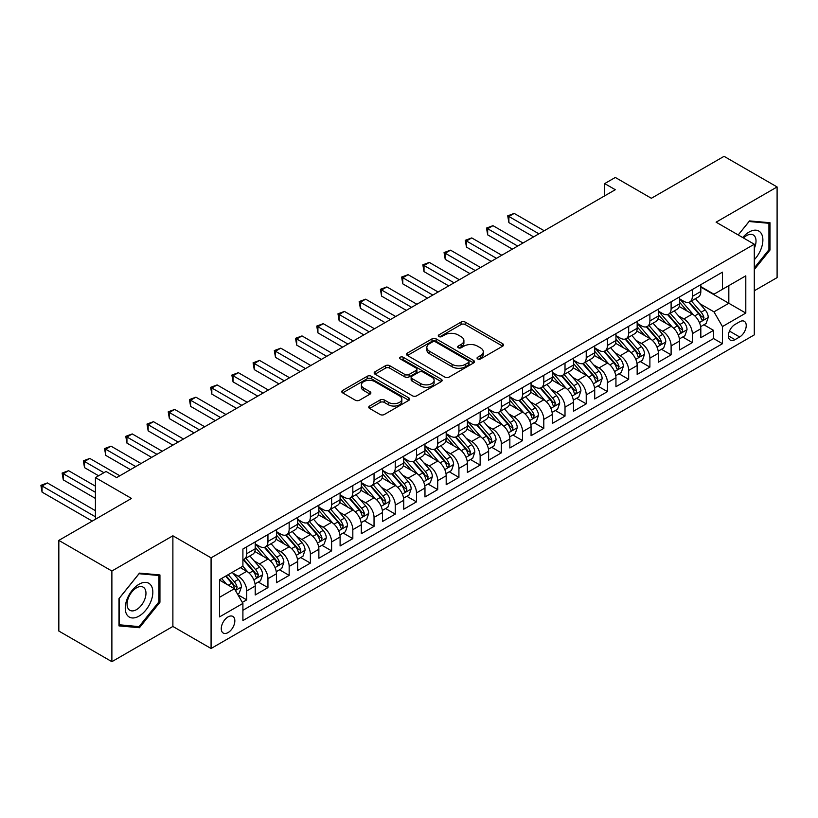 <?xml version="1.0" encoding="UTF-8"?>
<svg xmlns="http://www.w3.org/2000/svg" width="818" height="818" viewBox="0 0 818 818"><rect width="100%" height="100%" fill="white"/><g stroke="black" fill="none" stroke-linecap="round" stroke-linejoin="round"><path stroke-width="1.23" d="M477.651 358.928A2.065 1.186 0 0 0 480.565 358.928L502.692 346.157A2.945 1.697 0 0 0 503.561 344.951A2.945 1.697 0 0 0 502.692 343.744L465.207 322.098A2.945 1.697 0 0 0 461.045 322.098L438.908 334.879A2.065 1.186 0 0 0 438.305 335.717A2.065 1.186 0 0 0 438.908 336.566A2.065 1.186 0 0 0 441.822 336.566L444.685 334.91A9.427 5.44 0 0 1 458.019 334.91L461.147 336.709A9.427 5.44 0 0 1 463.908 340.564A9.427 5.44 0 0 1 461.147 344.409L458.284 346.065A2.065 1.186 0 0 0 457.681 346.904A2.065 1.186 0 0 0 458.284 347.742A2.065 1.186 0 0 0 461.199 347.742L464.062 346.096A9.427 5.44 0 0 1 477.395 346.096L480.514 347.895A9.427 5.44 0 0 1 483.274 351.74A9.427 5.44 0 0 1 480.514 355.595L477.651 357.241A2.065 1.186 0 0 0 477.047 358.09A2.065 1.186 0 0 0 477.651 358.928L477.651 357.241M228.058 632.58A9.601 5.542 120 0 0 234.326 624.114A9.601 5.542 120 0 0 232.854 616.424A9.601 5.542 120 0 0 228.058 616.895A9.601 5.542 120 0 0 221.78 625.361A9.601 5.542 120 0 0 223.253 633.05A9.601 5.542 120 0 0 228.058 632.58M369.603 406.035A2.945 1.697 0 0 0 368.744 407.241A2.945 1.697 0 0 0 369.603 408.438L380.125 414.511A2.945 1.697 0 0 0 384.286 414.511L408.867 400.329A2.945 1.697 0 0 0 409.726 399.123A2.945 1.697 0 0 0 408.867 397.916L371.372 376.28A2.945 1.697 0 0 0 367.21 376.28L342.63 390.462A2.945 1.697 0 0 0 341.771 391.669A2.945 1.697 0 0 0 342.63 392.865L355.339 400.206A2.945 1.697 0 0 0 359.501 400.206L370.022 394.133A2.945 1.697 0 0 0 370.881 392.926A2.945 1.697 0 0 0 370.022 391.73L363.724 388.09A7.883 4.55 0 0 1 361.413 384.869A7.883 4.55 0 0 1 366.28 380.667A7.883 4.55 0 0 1 374.869 381.658L399.542 395.902A7.883 4.55 0 0 1 401.853 399.123A7.883 4.55 0 0 1 396.986 403.325A7.883 4.55 0 0 1 388.407 402.344L384.286 399.961A2.945 1.697 0 0 0 380.125 399.961L369.603 406.035L369.603 408.438M754.288 290.779L777.1 277.609L777.1 186.954L724.053 156.33L651.373 198.283L615.3 177.455L604.696 183.59L615.3 189.715L116.657 477.6L106.043 471.475L95.43 477.6L95.43 519.256M111.882 571.015L111.882 661.67L172.884 626.455L172.884 535.79L111.882 571.015L58.835 540.391L131.504 498.428L95.43 477.6M172.884 535.79L211.075 557.845L754.288 244.224L754.288 334.879L211.075 648.5L211.075 557.845M777.1 186.954L716.098 222.179L754.288 244.224M444.9 377.118A2.945 1.697 0 0 0 449.062 377.118L473.642 362.926A2.945 1.697 0 0 0 474.501 361.73A2.945 1.697 0 0 0 473.642 360.523L436.147 338.877A2.945 1.697 0 0 0 431.986 338.877L407.405 353.069A2.945 1.697 0 0 0 406.546 354.266A2.945 1.697 0 0 0 407.405 355.472L444.9 377.118M401.045 359.378A2.065 1.186 0 0 1 403.141 359.664L403.141 357.221L441.25 379.225A2.945 1.697 0 0 1 442.119 380.421A2.945 1.697 0 0 1 441.25 381.628L416.679 395.82A2.945 1.697 0 0 1 412.507 395.82L375.022 374.174L375.022 371.771A2.945 1.697 0 0 0 374.153 372.967A2.945 1.697 0 0 0 375.022 374.174M375.022 371.771L385.534 365.697A2.945 1.697 0 0 1 389.705 365.697L404.91 374.47A2.945 1.697 0 0 0 409.072 374.47L416.055 370.442A2.945 1.697 0 0 0 416.914 369.245A2.945 1.697 0 0 0 416.055 368.039L400.227 358.897A2.065 1.186 0 0 1 399.613 358.059A2.065 1.186 0 0 1 400.892 356.955A2.065 1.186 0 0 1 403.141 357.221M111.882 661.67L58.835 631.046L58.835 540.391M242.322 602.406L246.729 599.87L237.926 594.788M232.915 573.152L238.242 576.22A12.004 6.933 60 0 1 246.729 590.923L255.216 586.025L255.216 594.972L267.946 587.621L258.294 582.038M254.132 560.892L259.459 563.97A12.004 6.933 60 0 1 267.946 578.674L276.433 573.776L276.433 582.713L289.163 575.371L279.511 569.788M275.349 548.643L280.676 551.721A12.004 6.933 60 0 1 289.163 566.424L297.65 561.526L297.65 570.463L310.38 563.111L300.727 557.539M296.566 536.393L301.893 539.471A12.004 6.933 60 0 1 310.38 554.175L318.867 549.277L318.867 558.213L331.607 550.862L321.944 545.289M317.783 524.144L323.12 527.221A12.004 6.933 60 0 1 331.607 541.925L340.094 537.017L340.094 545.964L352.824 538.612L343.171 533.039M339.01 511.894L344.337 514.972A12.004 6.933 60 0 1 352.824 529.675L361.311 524.767L361.311 533.714L374.041 526.363L364.388 520.79M360.227 499.645L365.554 502.722A12.004 6.933 60 0 1 374.041 517.416L382.527 512.518L382.527 521.465L395.258 514.113L385.605 508.54M381.444 487.395L386.771 490.473A12.004 6.933 60 0 1 395.258 505.166L403.744 500.268L403.744 509.215L416.485 501.863L406.822 496.291M402.661 475.146L407.988 478.213A12.004 6.933 60 0 1 416.485 492.917L424.971 488.019L424.971 496.966L437.702 489.614L428.049 484.041M423.888 462.886L429.215 465.963A12.004 6.933 60 0 1 437.702 480.667L446.188 475.769L446.188 484.706L458.918 477.364L449.266 471.781M445.104 450.636L450.432 453.714A12.004 6.933 60 0 1 458.918 468.417L467.405 463.52L467.405 472.456L480.135 465.105L470.483 459.532M466.321 438.387L471.649 441.464A12.004 6.933 60 0 1 480.135 456.168L488.622 451.27L488.622 460.207L501.352 452.855L491.7 447.282M487.538 426.137L492.865 429.215A12.004 6.933 60 0 1 501.352 443.918L509.849 439.01L509.849 447.957L522.579 440.605L512.917 435.033M508.765 413.888L514.093 416.965A12.004 6.933 60 0 1 522.579 431.669L531.066 426.761L531.066 435.708L543.796 428.356L534.144 422.783M529.982 401.638L535.309 404.716A12.004 6.933 60 0 1 543.796 419.409L552.283 414.511L552.283 423.458L565.013 416.106L555.361 410.534M551.199 389.388L556.526 392.466A12.004 6.933 60 0 1 565.013 407.159L573.5 402.262L573.5 411.209L586.23 403.857L576.578 398.284M572.416 377.139L577.743 380.206A12.004 6.933 60 0 1 586.23 394.91L594.717 390.012L594.717 398.959L607.457 391.607L597.794 386.035M593.633 364.879L598.96 367.957A12.004 6.933 60 0 1 607.457 382.66L615.944 377.763L615.944 386.699L628.674 379.358L619.021 373.775M614.86 352.63L620.187 355.707A12.004 6.933 60 0 1 628.674 370.411L637.161 365.513L637.161 374.45L649.891 367.098L640.238 361.525M636.077 340.38L641.404 343.458A12.004 6.933 60 0 1 649.891 358.161L658.378 353.264L658.378 362.2L671.108 354.848L661.455 349.276M657.294 328.13L662.621 331.208A12.004 6.933 60 0 1 671.108 345.912L679.594 341.004L679.594 349.951L692.325 342.599L692.325 333.662A12.004 6.933 -120 0 0 683.838 318.959L678.511 315.881M682.672 337.026L692.325 342.599M255.216 586.025A12.004 6.933 -120 0 0 246.729 571.322L240.359 567.651M276.433 573.776A12.004 6.933 -120 0 0 267.946 559.072L254.827 551.496M297.65 561.526A12.004 6.933 -120 0 0 289.163 546.823L276.044 539.246M318.867 549.277A12.004 6.933 -120 0 0 310.38 534.573L297.261 526.996M340.094 537.017A12.004 6.933 -120 0 0 331.607 522.324L318.478 514.747M361.311 524.767A12.004 6.933 -120 0 0 352.824 510.074L339.695 502.497M382.527 512.518A12.004 6.933 -120 0 0 374.041 497.814L360.922 490.238M403.744 500.268A12.004 6.933 -120 0 0 395.258 485.565L382.139 477.988M424.971 488.019A12.004 6.933 -120 0 0 416.485 473.315L403.356 465.739M446.188 475.769A12.004 6.933 -120 0 0 437.702 461.066L424.573 453.489M467.405 463.52A12.004 6.933 -120 0 0 458.918 448.816L445.8 441.239M488.622 451.27A12.004 6.933 -120 0 0 480.135 436.567L467.017 428.99M509.849 439.01A12.004 6.933 -120 0 0 501.352 424.317L488.234 416.74M531.066 426.761A12.004 6.933 -120 0 0 522.579 412.067L509.45 404.491M552.283 414.511A12.004 6.933 -120 0 0 543.796 399.808L530.667 392.231M573.5 402.262A12.004 6.933 -120 0 0 565.013 387.558L551.894 379.981M594.717 390.012A12.004 6.933 -120 0 0 586.23 375.309L573.111 367.732M615.944 377.763A12.004 6.933 -120 0 0 607.457 363.059L594.328 355.482M637.161 365.513A12.004 6.933 -120 0 0 628.674 350.81L615.545 343.233M658.378 353.264A12.004 6.933 -120 0 0 649.891 338.56L636.772 330.983M679.594 341.004A12.004 6.933 -120 0 0 671.108 326.31L657.989 318.734M739.646 321.771L734.983 324.47A9.305 5.368 120 0 0 728.899 332.67A9.305 5.368 120 0 0 730.331 340.124A9.305 5.368 120 0 0 734.983 339.664L739.646 336.965A9.305 5.368 120 0 0 745.73 328.764A9.305 5.368 120 0 0 744.298 321.31A9.305 5.368 120 0 0 739.646 321.771M219.561 597.293L234.418 588.715L242.905 603.418L242.905 620.576L722.458 343.703L722.458 326.556L713.971 311.852L699.738 303.631M242.905 603.418L219.561 616.895L219.561 579.655L242.905 566.179L242.905 549.021L722.458 272.159L722.458 289.306L745.801 275.83L745.801 313.079L722.458 326.556M255.216 543.878L259.459 546.332A12.004 6.933 60 0 0 265.461 546.925L273.948 542.027A12.004 6.933 -120 0 0 276.433 536.526L276.433 529.665M276.433 531.628L280.676 534.082A12.004 6.933 60 0 0 286.678 534.675L295.165 529.778A12.004 6.933 -120 0 0 297.65 524.277L297.65 517.416M297.65 519.379L301.893 521.833A12.004 6.933 60 0 0 307.895 522.426L316.382 517.528A12.004 6.933 -120 0 0 318.867 512.027L318.867 505.166M318.867 507.129L323.12 509.583A12.004 6.933 60 0 0 329.112 510.176L337.609 505.268A12.004 6.933 -120 0 0 340.094 499.778L340.094 492.917M340.094 494.88L344.337 497.324A12.004 6.933 60 0 0 350.339 497.927L358.826 493.019A12.004 6.933 -120 0 0 361.311 487.528L361.311 480.667M361.311 482.63L365.554 485.074A12.004 6.933 60 0 0 371.556 485.667L380.043 480.769A12.004 6.933 -120 0 0 382.527 475.278L382.527 468.417M382.527 470.381L386.771 472.824A12.004 6.933 60 0 0 392.773 473.417L401.26 468.52A12.004 6.933 -120 0 0 403.744 463.029L403.744 456.168M403.744 458.121L407.988 460.575A12.004 6.933 60 0 0 413.99 461.168L422.477 456.27A12.004 6.933 -120 0 0 424.971 450.779L424.971 443.918M424.971 445.871L429.215 448.325A12.004 6.933 60 0 0 435.217 448.918L443.704 444.021A12.004 6.933 -120 0 0 446.188 438.52L446.188 431.659M446.188 433.622L450.432 436.076A12.004 6.933 60 0 0 456.434 436.669L464.921 431.771A12.004 6.933 -120 0 0 467.405 426.27L467.405 419.409M467.405 421.372L471.649 423.826A12.004 6.933 60 0 0 477.651 424.419L486.137 419.522A12.004 6.933 -120 0 0 488.622 414.02L488.622 407.159M488.622 409.123L492.865 411.577A12.004 6.933 60 0 0 498.868 412.17L507.354 407.262A12.004 6.933 -120 0 0 509.849 401.771L509.849 394.91M509.849 396.873L514.093 399.317A12.004 6.933 60 0 0 520.095 399.92L528.581 395.012A12.004 6.933 -120 0 0 531.066 389.521L531.066 382.66M531.066 384.624L535.309 387.067A12.004 6.933 60 0 0 541.311 387.66L549.798 382.763A12.004 6.933 -120 0 0 552.283 377.272L552.283 370.411M552.283 372.374L556.526 374.818A12.004 6.933 60 0 0 562.528 375.411L571.015 370.513A12.004 6.933 -120 0 0 573.5 365.022L573.5 358.161M573.5 360.114L577.743 362.568A12.004 6.933 60 0 0 583.745 363.161L592.232 358.264A12.004 6.933 -120 0 0 594.717 352.773L594.717 345.912M594.717 347.865L598.96 350.319A12.004 6.933 60 0 0 604.962 350.912L613.459 346.014A12.004 6.933 -120 0 0 615.944 340.513L615.944 333.662M615.944 335.615L620.187 338.069A12.004 6.933 60 0 0 626.189 338.662L634.676 333.764A12.004 6.933 -120 0 0 637.161 328.263L637.161 321.402M637.161 323.366L641.404 325.82A12.004 6.933 60 0 0 647.406 326.413L655.893 321.515A12.004 6.933 -120 0 0 658.378 316.014L658.378 309.153M658.378 311.116L662.621 313.57A12.004 6.933 60 0 0 668.623 314.163L677.11 309.265A12.004 6.933 -120 0 0 679.594 303.764L679.594 296.903M242.905 610.279L713.552 338.56L713.552 330.349L700.821 337.701L700.821 328.754A12.004 6.933 -120 0 0 692.325 314.061L679.206 306.484M679.594 298.867L683.838 301.321A12.004 6.933 -120 0 0 689.84 301.914A12.004 6.933 -120 0 0 692.325 296.413L692.325 289.552M689.84 301.914L698.327 297.006A12.004 6.933 -120 0 0 700.821 291.515L700.821 284.654M246.729 546.823L246.729 553.684A12.004 6.933 60 0 1 244.245 559.175A12.004 6.933 60 0 1 242.905 559.665M244.245 559.175L252.731 554.277A12.004 6.933 -120 0 0 255.216 548.786L255.216 541.925M267.946 534.573L267.946 541.434A12.004 6.933 60 0 1 265.461 546.925M289.163 522.324L289.163 529.185A12.004 6.933 60 0 1 286.678 534.675M310.38 510.064L310.38 516.925A12.004 6.933 60 0 1 307.895 522.426M331.607 497.814L331.607 504.675A12.004 6.933 60 0 1 329.112 510.176M352.824 485.565L352.824 492.426A12.004 6.933 60 0 1 350.339 497.927M374.041 473.315L374.041 480.176A12.004 6.933 60 0 1 371.556 485.667M395.258 461.066L395.258 467.927A12.004 6.933 60 0 1 392.773 473.417M416.485 448.816L416.485 455.677A12.004 6.933 60 0 1 413.99 461.168M437.702 436.567L437.702 443.428A12.004 6.933 60 0 1 435.217 448.918M458.918 424.317L458.918 431.178A12.004 6.933 60 0 1 456.434 436.669M480.135 412.057L480.135 418.918A12.004 6.933 60 0 1 477.651 424.419M501.352 399.808L501.352 406.669A12.004 6.933 60 0 1 498.868 412.17M522.579 387.558L522.579 394.419A12.004 6.933 60 0 1 520.095 399.92M543.796 375.309L543.796 382.17A12.004 6.933 60 0 1 541.311 387.66M565.013 363.059L565.013 369.92A12.004 6.933 60 0 1 562.528 375.411M586.23 350.81L586.23 357.671A12.004 6.933 60 0 1 583.745 363.161M607.457 338.56L607.457 345.421A12.004 6.933 60 0 1 604.962 350.912M628.674 326.31L628.674 333.171A12.004 6.933 60 0 1 626.189 338.662M649.891 314.061L649.891 320.912A12.004 6.933 60 0 1 647.406 326.413M671.108 301.801L671.108 308.662A12.004 6.933 60 0 1 668.623 314.163M671.108 345.912L671.108 354.848M649.891 358.161L649.891 367.098M628.674 370.411L628.674 379.358M607.457 382.66L607.457 391.607M586.23 394.91L586.23 403.857M565.013 407.159L565.013 416.106M543.796 419.409L543.796 428.356M522.579 431.669L522.579 440.605M501.352 443.918L501.352 452.855M480.135 456.168L480.135 465.105M458.918 468.417L458.918 477.364M437.702 480.667L437.702 489.614M416.485 492.917L416.485 501.863M395.258 505.166L395.258 514.113M374.041 517.416L374.041 526.363M352.824 529.675L352.824 538.612M331.607 541.925L331.607 550.862M310.38 554.175L310.38 563.111M289.163 566.424L289.163 575.371M267.946 578.674L267.946 587.621M246.729 590.923L246.729 599.87M234.418 588.715L219.561 580.146M713.971 311.852L728.828 303.274L728.828 285.635L745.801 275.83M700.821 287.108L745.801 313.079M700.821 286.617L713.971 294.214L722.458 289.306M172.884 626.455L211.075 648.5M604.696 183.59L604.696 195.839M703.889 324.777L713.552 330.349M713.552 338.56L722.458 343.703M754.288 269.572L769.994 250.042L769.994 222.731L749.513 220.911L738.225 234.95L749.094 221.514L768.93 223.283L768.93 249.735L754.288 267.946M118.988 625.893L139.459 627.723L159.939 602.252L159.939 574.942L139.459 573.121L118.988 598.592L118.988 625.893M768.93 249.429L769.994 250.042M158.876 601.639L159.939 602.252M137.301 626.476L139.459 627.723M478.479 359.225L480.514 358.039A9.427 5.44 0 0 0 483.274 354.194L483.274 351.74M463.908 340.564L463.908 343.008A9.427 5.44 0 0 1 461.147 346.863L459.102 348.039M502.661 346.178L465.207 324.552A2.945 1.697 0 0 0 461.045 324.552L439.736 336.852M473.642 360.523L473.642 362.926L436.147 341.331A2.945 1.697 0 0 0 431.986 341.331L407.446 355.493M468.438 362.568A2.065 1.186 0 0 0 469.041 361.73A2.065 1.186 0 0 0 468.438 360.881L435.524 341.883A2.065 1.186 0 0 0 432.61 341.883L429.593 343.632A9.427 5.44 0 0 0 426.832 347.476A9.427 5.44 0 0 0 429.593 351.321L452.088 364.307A9.427 5.44 0 0 0 465.411 364.307L468.438 362.568L468.438 365.012A2.065 1.186 0 0 0 469.041 364.174L469.041 361.73M426.832 347.476L426.832 349.93A9.427 5.44 0 0 0 429.593 353.775L429.593 351.321M468.438 365.012L465.411 366.761A9.427 5.44 0 0 1 452.088 366.761L429.593 353.775M375.063 374.194L385.534 368.141L385.534 365.697M416.914 369.245L416.914 371.689A2.945 1.697 0 0 1 416.055 372.896L409.072 376.924A2.945 1.697 0 0 1 404.91 376.924L389.705 368.141A2.945 1.697 0 0 0 385.534 368.141M403.141 359.664L441.219 381.648M420.687 383.581A7.883 4.55 0 0 0 429.276 384.562A7.883 4.55 0 0 0 434.133 380.36A7.883 4.55 0 0 0 431.832 377.149L423.131 372.129A2.945 1.697 0 0 0 418.969 372.129L411.986 376.157A2.945 1.697 0 0 0 411.127 377.354A2.945 1.697 0 0 0 411.986 378.56L420.687 383.581L420.687 386.035A7.883 4.55 0 0 0 429.276 387.016A7.883 4.55 0 0 0 434.133 382.814L434.133 380.36M411.127 377.354L411.127 379.808A2.945 1.697 0 0 0 411.986 381.014L411.986 378.56M420.687 386.035L411.986 381.014M401.853 399.123L401.853 401.577A7.883 4.55 0 0 1 396.986 405.779A7.883 4.55 0 0 1 388.407 404.787L384.286 402.415A2.945 1.697 0 0 0 380.125 402.415L369.644 408.468M361.413 384.869L361.413 387.323A7.883 4.55 0 0 0 363.724 390.544L363.724 388.09M369.981 394.153L363.724 390.544M408.826 400.35L371.372 378.724A2.945 1.697 0 0 0 367.21 378.724L342.67 392.896M700.637 326.658L706.118 323.488L708.245 317.364A7.955 4.591 -120 0 0 705.147 309.899L695.453 298.672M693.511 314.828L682.007 301.525A22.955 13.252 -120 0 0 679.594 298.999M687.202 311.096L680.77 303.652A19.059 11.002 -120 0 0 679.594 302.374M544.215 230.748L514.195 213.416L508.888 216.484L508.888 222.608L533.612 236.872M688.766 302.343L698.572 313.693A7.955 4.591 60 0 1 701.404 319.173L701.977 320.114L703.061 319.961L703.95 317.701A7.955 4.591 -120 0 0 701.118 312.22L691.414 301.004M689.339 302.159L699.871 314.357A4.049 2.342 60 0 1 700.893 315.942L703.95 317.701M508.888 222.608L507.722 215.809L538.909 233.815M507.722 215.809L514.195 213.416M754.288 259.715A19.509 11.258 120 0 0 762.621 237.087A19.509 11.258 120 0 0 749.094 232.036A19.509 11.258 120 0 0 742.703 237.537M754.288 248.355A13.354 7.71 120 0 0 753.255 234.95A13.354 7.71 120 0 0 746.578 235.615A13.354 7.71 120 0 0 743.49 237.997M767.611 222.527L768.93 223.283M150.982 601.24A19.509 11.258 120 0 0 145.931 582.396A19.509 11.258 120 0 0 127.097 599.103A19.509 11.258 120 0 0 132.138 617.948A19.509 11.258 120 0 0 150.982 601.24M144.704 599.451A13.354 7.71 120 0 0 143.201 587.16A13.354 7.71 120 0 0 128.354 597.989A13.354 7.71 120 0 0 129.847 610.289A13.354 7.71 120 0 0 144.704 599.451M119.203 624.85L119.203 598.398L139.04 573.725L158.876 575.494L158.876 601.946L139.04 626.629L118.988 624.737M157.567 574.737L158.876 575.494M679.421 338.908L684.901 335.738L687.028 329.613A7.955 4.591 -120 0 0 683.93 322.149L674.236 310.922M672.294 327.088L660.791 313.775A22.955 13.252 -120 0 0 658.378 311.249M665.985 323.345L659.553 315.901A19.059 11.002 -120 0 0 658.378 314.623M522.999 242.997L492.978 225.666L487.671 228.733L487.671 234.858L512.385 249.132M667.539 314.593L677.345 325.942A7.955 4.591 60 0 1 680.187 331.423L680.76 332.364L681.834 332.21L682.733 329.951A7.955 4.591 -120 0 0 679.891 324.48L670.198 313.253M668.122 314.409L678.654 326.607A4.049 2.342 60 0 1 679.676 328.192L682.733 329.951M487.671 234.858L486.505 228.058L517.692 246.065M486.505 228.058L492.978 225.666M658.204 351.157L663.684 347.987L665.801 341.863A7.955 4.591 -120 0 0 662.703 334.398L653.009 323.171M651.067 339.337L639.574 326.024A22.955 13.252 -120 0 0 637.161 323.499M644.768 335.595L638.337 328.151A19.059 11.002 -120 0 0 637.161 326.873M501.782 255.257L471.751 237.915L466.454 240.983L466.454 247.108L491.168 261.382M646.322 326.842L656.128 338.192A7.955 4.591 60 0 1 658.96 343.672L659.543 344.613L660.617 344.47L661.506 342.2A7.955 4.591 -120 0 0 658.674 336.73L648.981 325.503M646.905 326.658L657.437 338.856A4.049 2.342 60 0 1 658.459 340.441L661.506 342.2M466.454 247.108L465.289 240.308L496.475 258.314M465.289 240.308L471.751 237.915M636.977 363.407L642.467 360.247L644.584 354.112A7.955 4.591 -120 0 0 641.486 346.648L631.793 335.421M629.85 351.587L618.357 338.274A22.955 13.252 -120 0 0 615.944 335.748M623.541 347.844L617.109 340.4A19.059 11.002 -120 0 0 615.944 339.122M480.565 267.506L450.534 250.165L445.227 253.232L445.227 259.357L469.951 273.631M625.105 339.092L634.911 350.452A7.955 4.591 60 0 1 637.743 355.922L638.326 356.873L639.4 356.72L640.289 354.46A7.955 4.591 -120 0 0 637.457 348.979L627.764 337.752M625.678 338.908L636.22 351.106A4.049 2.342 60 0 1 637.242 352.691L640.289 354.46M445.227 259.357L444.062 252.558L475.258 270.564M444.062 252.558L450.534 250.165M615.76 375.656L621.24 372.497L623.367 366.372A7.955 4.591 -120 0 0 620.269 358.897L610.576 347.67M608.633 363.836L597.13 350.523A22.955 13.252 -120 0 0 594.717 347.998M602.324 360.104L595.893 352.65A19.059 11.002 -120 0 0 594.717 351.372M459.338 279.756L429.317 262.425L424.01 265.482L424.01 271.607L448.734 285.881M603.889 351.341L613.694 362.701A7.955 4.591 60 0 1 616.527 368.172L617.109 369.123L618.183 368.969L619.073 366.709A7.955 4.591 -120 0 0 616.24 361.229L606.547 350.002M604.461 351.157L615.003 363.356A4.049 2.342 60 0 1 616.015 364.94L619.073 366.709M424.01 271.607L422.845 264.807L454.041 282.813M422.845 264.807L429.317 262.425M594.543 387.906L600.023 384.746L602.15 378.622A7.955 4.591 -120 0 0 599.052 371.147L589.359 359.93M587.416 376.086L575.913 362.773A22.955 13.252 -120 0 0 573.5 360.247M581.107 372.354L574.676 364.91A19.059 11.002 -120 0 0 573.5 363.621M438.121 292.006L408.1 274.674L402.793 277.731L402.793 283.856L427.517 298.13M582.661 363.591L592.467 374.951A7.955 4.591 60 0 1 595.31 380.431L595.882 381.372L596.956 381.219L597.856 378.959A7.955 4.591 -120 0 0 595.023 373.478L585.32 362.251M583.244 363.407L593.776 375.605A4.049 2.342 60 0 1 594.798 377.19L597.856 378.959M402.793 283.856L401.628 277.057L432.814 295.063M401.628 277.057L408.1 274.674M573.326 400.155L578.807 396.996L580.923 390.871A7.955 4.591 -120 0 0 577.835 383.407L568.132 372.18M566.189 388.335L554.696 375.022A22.955 13.252 -120 0 0 552.283 372.497M559.89 384.603L553.459 377.159A19.059 11.002 -120 0 0 552.283 375.871M416.904 304.255L386.883 286.924L381.577 289.981L381.577 296.106L406.29 310.38M561.445 375.851L571.25 387.2A7.955 4.591 60 0 1 574.093 392.681L574.665 393.622L575.739 393.468L576.639 391.209A7.955 4.591 -120 0 0 573.796 385.728L564.103 374.501M562.027 375.656L572.559 387.865A4.049 2.342 60 0 1 573.582 389.45L576.639 391.209M381.577 296.106L380.411 289.306L411.597 307.323M380.411 289.306L386.883 286.924M552.109 412.415L557.59 409.245L559.706 403.121A7.955 4.591 -120 0 0 556.608 395.656L546.915 384.429M544.972 400.585L533.479 387.272A22.955 13.252 -120 0 0 531.066 384.757M538.673 396.853L532.242 389.409A19.059 11.002 -120 0 0 531.066 388.131M395.687 316.505L365.656 299.173L360.36 302.231L360.36 308.355L385.074 322.629M540.228 388.1L550.033 399.45A7.955 4.591 60 0 1 552.866 404.93L553.449 405.871L554.522 405.718L555.412 403.458A7.955 4.591 -120 0 0 552.579 397.977L542.886 386.75M540.8 387.916L551.342 400.114A4.049 2.342 60 0 1 552.365 401.699L555.412 403.458M360.36 308.355L359.184 301.566L390.38 319.572M359.184 301.566L365.656 299.173M530.882 424.665L536.373 421.495L538.489 415.37A7.955 4.591 -120 0 0 535.391 407.906L525.698 396.679M523.755 412.834L512.262 399.532A22.955 13.252 -120 0 0 509.849 397.006M517.446 409.102L511.015 401.658A19.059 11.002 -120 0 0 509.849 400.38M374.46 328.754L344.439 311.423L339.133 314.49L339.133 320.615L363.857 334.879M519.011 400.35L528.817 411.699A7.955 4.591 60 0 1 531.649 417.18L532.232 418.121L533.305 417.967L534.195 415.708A7.955 4.591 -120 0 0 531.363 410.227L521.669 399.01M519.583 400.166L530.125 412.364A4.049 2.342 60 0 1 531.148 413.949L534.195 415.708M339.133 320.615L337.967 313.815L369.163 331.822M337.967 313.815L344.439 311.423M509.665 436.914L515.146 433.744L517.273 427.62A7.955 4.591 -120 0 0 514.174 420.155L504.481 408.928M502.538 425.094L491.035 411.781A22.955 13.252 -120 0 0 488.622 409.256M496.229 421.352L489.798 413.908A19.059 11.002 -120 0 0 488.622 412.63M353.243 341.004L323.222 323.672L317.916 326.74L317.916 332.865L342.64 347.129M497.794 412.599L507.6 423.949A7.955 4.591 60 0 1 510.432 429.43L511.005 430.37L512.088 430.217L512.978 427.957A7.955 4.591 -120 0 0 510.146 422.487L500.442 411.26M498.366 412.415L508.898 424.614A4.049 2.342 60 0 1 509.921 426.198L512.978 427.957M317.916 332.865L316.75 326.065L347.936 344.071M316.75 326.065L323.222 323.672M488.448 449.164L493.929 445.994L496.056 439.869A7.955 4.591 -120 0 0 492.957 432.405L483.264 421.178M481.321 437.344L469.818 424.031A22.955 13.252 -120 0 0 467.405 421.505M475.013 433.601L468.581 426.158A19.059 11.002 -120 0 0 467.405 424.879M332.026 353.264L302.006 335.922L296.699 338.989L296.699 345.114L321.413 359.388M476.567 424.849L486.373 436.199A7.955 4.591 60 0 1 489.215 441.679L489.788 442.62L490.861 442.477L491.761 440.207A7.955 4.591 -120 0 0 488.919 434.736L479.225 423.509M477.15 424.665L487.681 436.863A4.049 2.342 60 0 1 488.704 438.448L491.761 440.207M296.699 345.114L295.533 338.315L326.719 356.321M295.533 338.315L302.006 335.922M467.231 461.413L472.712 458.244L474.829 452.119A7.955 4.591 -120 0 0 471.73 444.655L462.037 433.428M460.094 449.593L448.601 436.28A22.955 13.252 -120 0 0 446.188 433.755M453.796 445.851L447.364 438.407A19.059 11.002 -120 0 0 446.188 437.129M310.809 365.513L280.779 348.171L275.482 351.239L275.482 357.364L300.196 371.638M455.35 437.098L465.156 448.458A7.955 4.591 60 0 1 467.988 453.929L468.571 454.869L469.644 454.726L470.534 452.466A7.955 4.591 -120 0 0 467.702 446.986L458.008 435.759M455.923 436.914L466.464 449.113A4.049 2.342 60 0 1 467.487 450.698L470.534 452.466M275.482 357.364L274.306 350.564L305.503 368.57M274.306 350.564L280.779 348.171M446.004 473.663L451.495 470.503L453.612 464.368A7.955 4.591 -120 0 0 450.514 456.904L440.82 445.677M438.877 461.843L427.385 448.53A22.955 13.252 -120 0 0 424.971 446.004M432.569 458.111L426.137 450.657A19.059 11.002 -120 0 0 424.971 449.379M289.592 377.763L259.562 360.421L254.255 363.489L254.255 369.613L278.979 383.887M434.133 449.348L443.939 460.708A7.955 4.591 60 0 1 446.771 466.178L447.354 467.129L448.428 466.976L449.317 464.716A7.955 4.591 -120 0 0 446.485 459.235L436.792 448.008M434.706 449.164L445.248 461.362A4.049 2.342 60 0 1 446.27 462.947L449.317 464.716M254.255 369.613L253.089 362.814L284.286 380.82M253.089 362.814L259.562 360.421M424.787 485.912L430.268 482.753L432.395 476.628A7.955 4.591 -120 0 0 429.297 469.154L419.603 457.937M417.661 474.092L406.157 460.779A22.955 13.252 -120 0 0 403.744 458.254M411.352 470.36L404.92 462.906A19.059 11.002 -120 0 0 403.744 461.628M268.365 390.012L238.345 372.681L233.038 375.738L233.038 381.863L257.762 396.137M412.916 461.597L422.722 472.957A7.955 4.591 60 0 1 425.554 478.438L426.137 479.379L427.211 479.225L428.1 476.966A7.955 4.591 -120 0 0 425.268 471.485L415.575 460.258M413.489 461.413L424.031 473.612A4.049 2.342 60 0 1 425.043 475.197L428.1 476.966M233.038 381.863L231.872 375.063L263.069 393.069M231.872 375.063L238.345 372.681M403.571 498.162L409.051 495.002L411.178 488.878A7.955 4.591 -120 0 0 408.08 481.403L398.386 470.186M396.444 486.342L384.941 473.029A22.955 13.252 -120 0 0 382.527 470.503M390.135 482.61L383.703 475.166A19.059 11.002 -120 0 0 382.527 473.878M247.148 402.262L217.128 384.93L211.821 387.988L211.821 394.112L236.545 408.386M391.689 473.857L401.495 485.207A7.955 4.591 60 0 1 404.337 490.688L404.91 491.628L405.984 491.475L406.883 489.215A7.955 4.591 -120 0 0 404.041 483.735L394.348 472.507M392.272 473.663L402.804 485.872A4.049 2.342 60 0 1 403.826 487.446L406.883 489.215M211.821 394.112L210.655 387.313L241.842 405.329M210.655 387.313L217.128 384.93M382.354 510.422L387.834 507.252L389.951 501.127A7.955 4.591 -120 0 0 386.863 493.663L377.159 482.436M375.217 498.591L363.724 485.279A22.955 13.252 -120 0 0 361.311 482.763M368.918 494.859L362.486 487.416A19.059 11.002 -120 0 0 361.311 486.137M225.932 414.511L195.911 397.18L190.604 400.237L190.604 406.362L215.318 420.636M370.472 486.107L380.278 497.456A7.955 4.591 60 0 1 383.121 502.937L383.693 503.878L384.767 503.724L385.667 501.465A7.955 4.591 -120 0 0 382.824 495.984L373.131 484.757M371.055 485.923L381.587 498.121A4.049 2.342 60 0 1 382.609 499.706L385.667 501.465M190.604 406.362L189.439 399.562L220.625 417.579M189.439 399.562L195.911 397.18M361.127 522.671L366.617 519.502L368.734 513.377A7.955 4.591 -120 0 0 365.636 505.913L355.942 494.685M354 510.841L342.507 497.528A22.955 13.252 -120 0 0 340.094 495.013M347.691 507.109L341.27 499.665A19.059 11.002 -120 0 0 340.094 498.387M204.715 426.761L174.684 409.429L169.377 412.487L169.377 418.622L194.101 432.886M349.255 498.356L359.061 509.706A7.955 4.591 60 0 1 361.893 515.187L362.476 516.127L363.55 515.974L364.439 513.714A7.955 4.591 -120 0 0 361.607 508.234L351.914 497.017M349.828 498.172L360.37 510.371A4.049 2.342 60 0 1 361.392 511.956L364.439 513.714M169.377 418.622L168.211 411.822L199.408 429.828M168.211 411.822L174.684 409.429M339.91 534.921L345.401 531.751L347.517 525.626A7.955 4.591 -120 0 0 344.419 518.162L334.726 506.935M332.783 523.101L321.28 509.788A22.955 13.252 -120 0 0 318.867 507.262M326.474 519.358L320.042 511.915A19.059 11.002 -120 0 0 318.867 510.636M183.488 439.01L153.467 421.679L148.16 424.746L148.16 430.871L172.884 445.135M328.038 510.606L337.844 521.956A7.955 4.591 60 0 1 340.677 527.436L341.259 528.377L342.333 528.224L343.223 525.964A7.955 4.591 -120 0 0 340.39 520.483L330.697 509.266M328.611 510.422L339.153 522.62A4.049 2.342 60 0 1 340.165 524.205L343.223 525.964M148.16 430.871L146.995 424.072L178.191 442.078M146.995 424.072L153.467 421.679M318.693 547.17L324.173 544.001L326.3 537.876A7.955 4.591 -120 0 0 323.202 530.412L313.509 519.185M311.566 535.35L300.063 522.037A22.955 13.252 -120 0 0 297.65 519.512M305.257 531.608L298.826 524.164A19.059 11.002 -120 0 0 297.65 522.886M162.271 451.27L132.25 433.929L126.943 436.996L126.943 443.121L151.667 457.395M306.811 522.855L316.627 534.205A7.955 4.591 60 0 1 319.46 539.686L320.032 540.626L321.106 540.483L322.006 538.213A7.955 4.591 -120 0 0 319.173 532.743L309.47 521.516M307.394 522.671L317.926 534.87A4.049 2.342 60 0 1 318.948 536.455L322.006 538.213M126.943 443.121L125.778 436.321L156.964 454.327M125.778 436.321L132.25 433.929M297.476 559.42L302.957 556.25L305.073 550.125A7.955 4.591 -120 0 0 301.985 542.661L292.282 531.434M290.339 547.6L278.846 534.287A22.955 13.252 -120 0 0 276.433 531.761M284.04 543.858L277.609 536.414A19.059 11.002 -120 0 0 276.433 535.136M141.054 463.52L111.033 446.178L105.727 449.246L105.727 455.37L130.44 469.644M285.594 535.105L295.4 546.465A7.955 4.591 60 0 1 298.243 551.935L298.815 552.876L299.889 552.733L300.789 550.463A7.955 4.591 -120 0 0 297.946 544.992L288.253 533.765M286.177 534.921L296.709 547.119A4.049 2.342 60 0 1 297.732 548.704L300.789 550.463M105.727 455.37L104.561 448.571L135.747 466.577M104.561 448.571L111.033 446.178M276.259 571.67L281.74 568.51L283.856 562.375A7.955 4.591 -120 0 0 280.758 554.911L271.065 543.684M269.122 559.849L257.629 546.536A22.955 13.252 -120 0 0 255.216 544.011M262.823 556.117L256.392 548.663A19.059 11.002 -120 0 0 255.216 547.385M119.837 475.769L89.806 458.428L84.51 461.495L84.51 467.62L98.62 475.769M264.378 547.354L274.183 558.714A7.955 4.591 60 0 1 277.016 564.185L277.599 565.136L278.672 564.982L279.562 562.723A7.955 4.591 -120 0 0 276.729 557.242L267.036 546.015M264.95 547.17L275.492 559.369A4.049 2.342 60 0 1 276.515 560.954L279.562 562.723M84.51 467.62L83.334 460.82L103.917 472.702M83.334 460.82L89.806 458.428M255.032 583.919L260.523 580.76L262.639 574.635A7.955 4.591 -120 0 0 259.541 567.16L249.848 555.943M247.905 572.099L242.834 566.22M241.596 568.367L240.778 567.406M95.43 486.178L68.589 470.687L63.283 473.745L63.283 479.869L95.43 498.428M243.161 559.604L252.966 570.964A7.955 4.591 60 0 1 255.799 576.445L256.382 577.385L257.455 577.232L258.345 574.972A7.955 4.591 -120 0 0 255.513 569.492L245.819 558.265M243.733 559.42L254.275 571.618A4.049 2.342 60 0 1 255.298 573.203L258.345 574.972M63.283 479.869L62.117 473.07L95.43 492.303M62.117 473.07L68.589 470.687M237.496 594.052L239.296 593.009L241.422 586.884A7.955 4.591 -120 0 0 238.324 579.41L232.22 572.344M226.525 584.164L221.606 578.469M220.379 580.616L219.561 579.676M95.43 510.677L47.372 482.937L42.066 485.994L42.066 492.119L92.25 521.097M225.645 576.148L231.75 583.214A7.955 4.591 60 0 1 234.582 588.694L235.155 589.635L236.238 589.481L237.128 587.222A7.955 4.591 -120 0 0 234.296 581.741L228.191 574.676M226.136 575.862L233.048 583.868A4.049 2.342 60 0 1 234.071 585.453L237.128 587.222M42.066 492.119L40.9 485.319L95.43 516.802M40.9 485.319L47.372 482.937M238.242 576.22L246.729 571.322M259.459 563.97L267.946 559.072M280.676 551.721L289.163 546.823M301.893 539.471L310.38 534.573M323.12 527.221L331.607 522.324M344.337 514.972L352.824 510.074M365.554 502.722L374.041 497.814M386.771 490.473L395.258 485.565M407.988 478.213L416.485 473.315M429.215 465.963L437.702 461.066M450.432 453.714L458.918 448.816M471.649 441.464L480.135 436.567M492.865 429.215L501.352 424.317M514.093 416.965L522.579 412.067M535.309 404.716L543.796 399.808M556.526 392.466L565.013 387.558M577.743 380.206L586.23 375.309M598.96 367.957L607.457 363.059M620.187 355.707L628.674 350.81M641.404 343.458L649.891 338.56M662.621 331.208L671.108 326.31M683.838 318.959L692.325 314.061M692.325 296.413L700.821 291.515M246.729 553.684L255.216 548.786M267.946 541.434L276.433 536.526M289.163 529.185L297.65 524.277M310.38 516.925L318.867 512.027M331.607 504.675L340.094 499.778M352.824 492.426L361.311 487.528M374.041 480.176L382.527 475.278M395.258 467.927L403.744 463.029M416.485 455.677L424.971 450.779M437.702 443.428L446.188 438.52M458.918 431.178L467.405 426.27M480.135 418.918L488.622 414.02M501.352 406.669L509.849 401.771M522.579 394.419L531.066 389.521M543.796 382.17L552.283 377.272M565.013 369.92L573.5 365.022M586.23 357.671L594.717 352.773M607.457 345.421L615.944 340.513M628.674 333.171L637.161 328.263M649.891 320.912L658.378 316.014M671.108 308.662L679.594 303.764M692.325 333.662L700.821 328.754M729.472 331.096L739.646 336.965M728.398 335.861L734.983 339.664M480.514 358.039L480.514 355.595M458.284 347.742L458.284 346.065M461.147 346.863L461.147 344.409M438.908 336.566L438.908 334.879M461.045 324.552L461.045 322.098M465.207 324.552L465.207 322.098M502.692 346.157L502.692 343.744M407.405 355.472L407.405 353.069M431.986 341.331L431.986 338.877M436.147 341.331L436.147 338.877M452.088 366.761L452.088 364.307M465.411 366.761L465.411 364.307M389.705 368.141L389.705 365.697M404.91 376.924L404.91 374.47M409.072 376.924L409.072 374.47M416.055 372.896L416.055 370.442M441.25 381.628L441.25 379.225M380.125 402.415L380.125 399.961M384.286 402.415L384.286 399.961M388.407 404.787L388.407 402.344M370.022 394.133L370.022 391.73M342.63 392.865L342.63 390.462M367.21 378.724L367.21 376.28M371.372 378.724L371.372 376.28M408.867 400.329L408.867 397.916M699.431 322.578L708.194 317.517M682.007 301.525L683.102 300.891M701.118 312.22L705.147 309.899M694.779 315.881L698.572 313.693M678.204 334.828L686.967 329.766M660.791 313.775L661.885 313.141M679.891 324.48L683.93 322.149M673.551 328.13L677.345 325.942M656.987 347.077L665.75 342.016M639.574 326.024L640.668 325.39M658.674 336.73L662.703 334.398M652.335 340.39L656.128 338.192M635.77 359.327L644.533 354.266M618.357 338.274L619.451 337.64M637.457 348.979L641.486 346.648M631.118 352.64L634.911 350.452M614.553 371.576L623.316 366.525M597.13 350.523L598.224 349.889M616.24 361.229L620.269 358.897M609.901 364.889L613.694 362.701M593.326 383.836L602.099 378.775M575.913 362.773L577.007 362.139M595.023 373.478L599.052 371.147M588.684 377.139L592.467 374.951M572.109 396.086L580.872 391.024M554.696 375.022L555.79 374.399M573.796 385.728L577.835 383.407M567.457 389.388L571.25 387.2M550.892 408.335L559.655 403.274M533.479 387.272L534.573 386.648M552.579 397.977L556.608 395.656M546.24 401.638L550.033 399.45M529.675 420.585L538.438 415.524M512.262 399.532L513.346 398.898M531.363 410.227L535.391 407.906M525.023 413.888L528.817 411.699M508.448 432.834L517.221 427.773M491.035 411.781L492.129 411.147M510.146 422.487L514.174 420.155M503.806 426.137L507.6 423.949M487.231 445.084L495.994 440.023M469.818 424.031L470.912 423.397M488.919 434.736L492.957 432.405M482.579 438.397L486.373 436.199M466.015 457.334L474.777 452.272M448.601 436.28L449.695 435.646M467.702 446.986L471.73 444.655M461.362 450.646L465.156 448.458M444.798 469.583L453.561 464.532M427.385 448.53L428.468 447.896M446.485 459.235L450.514 456.904M440.145 462.896L443.939 460.708M423.581 481.843L432.344 476.782M406.157 460.779L407.252 460.145M425.268 471.485L429.297 469.154M418.928 475.146L422.722 472.957M402.354 494.092L411.127 489.031M384.941 473.029L386.035 472.405M404.041 483.735L408.08 481.403M397.712 487.395L401.495 485.207M381.137 506.342L389.9 501.281M363.724 485.279L364.818 484.655M382.824 495.984L386.863 493.663M376.484 499.645L380.278 497.456M359.92 518.592L368.683 513.53M342.507 497.528L343.601 496.904M361.607 508.234L365.636 505.913M355.268 511.894L359.061 509.706M338.703 530.841L347.466 525.78M321.28 509.788L322.374 509.154M340.39 520.483L344.419 518.162M334.051 524.144L337.844 521.956M317.476 543.091L326.249 538.029M300.063 522.037L301.157 521.403M319.173 532.743L323.202 530.412M312.834 536.404L316.627 534.205M296.259 555.34L305.022 550.279M278.846 534.287L279.94 533.653M297.946 544.992L301.985 542.661M291.607 548.653L295.4 546.465M275.042 567.59L283.805 562.528M257.629 546.536L258.723 545.903M276.729 557.242L280.758 554.911M270.39 560.903L274.183 558.714M253.825 579.839L262.588 574.788M255.513 569.492L259.541 567.16M249.173 573.152L252.966 570.964M235.431 590.463L241.371 587.038M234.296 581.741L238.324 579.41M228.314 585.197L231.75 583.214"/></g></svg>
